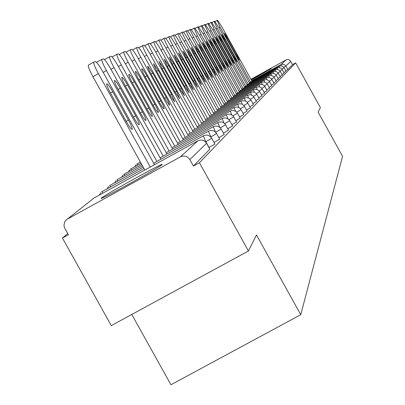 <?xml version="1.0" encoding="UTF-8"?>
<svg xmlns="http://www.w3.org/2000/svg" width="405" height="405" viewBox="0 0 405 405"><rect width="100%" height="100%" fill="white"/><g stroke="black" fill="none" stroke-linecap="round" stroke-linejoin="round"><path stroke-width="0.61" d="M251.318 80.023L271.188 68.723L251.059 79.557M101.554 197.969L101.291 198.207C97.357 201.781 159.423 167.513 162.04 164.658L162.202 164.496C165.331 161.382 105.502 194.405 101.554 197.969M131.782 314.462L170.951 384.75L300.738 314.715L342.564 156.32L318.148 112.139L320.406 107.644L295.665 62.876L199.442 162.729L248.427 250.999L111.274 325.62L62.436 238.044L68.389 234.768L64.537 227.807L63.949 225.433L64.689 221.879L65.737 220.386L67.417 219.07L180.443 156.851L197.929 140.798L94.011 198.04L67.417 219.07M67.741 233.609L62.436 238.044M209.815 149.197L193.413 166.045L199.442 162.729M209.841 149.237L206.55 143.309L189.829 159.585L193.413 166.045M189.829 159.585C187.429 156.117 184.3 155.206 180.443 156.851M250.923 79.309L286.381 59.748L287.914 59.489L289.747 60.132L292.597 64.567L295.665 62.876M300.738 314.715L256.492 234.935L248.427 250.999M292.597 64.567L287.798 69.478L285.722 70.693M281.921 69.073L284.118 67.787L286.041 71.275L283.89 72.535M284.214 73.133L282.001 74.439M275.689 71.427L275.106 69.944L276.332 69.518L278.453 69.756L279.85 70.748L282.341 75.057L280.042 76.408M275.932 74.809L278.372 73.381L280.397 77.046L278.017 78.448M278.372 79.107L275.916 80.56M271.578 78.98L274.195 77.451L276.291 81.243L273.734 82.752M274.119 83.455L271.477 85.02M266.885 83.47L269.705 81.82L271.887 85.759L269.133 87.379M264.404 85.845L267.335 84.129L269.553 88.138L266.692 89.824M261.822 88.31L264.87 86.528L267.133 90.619L264.161 92.37M264.602 93.185L261.524 95.013M261.984 95.864L258.78 97.767M259.256 98.653L255.914 100.637M256.416 101.559L252.933 103.629M253.449 104.591L249.814 106.753M243.886 105.437L247.809 103.133L250.371 107.765L246.554 110.013M247.121 111.061L243.147 113.425M243.739 114.524L239.578 116.994M240.195 118.144L235.837 120.736M236.485 121.94L231.913 124.659M232.586 125.92L227.782 128.78M228.496 130.106L223.444 133.113M224.188 134.506L218.867 137.675M219.657 139.143L214.042 142.489M214.873 144.033L208.945 147.567M150.296 167.032L98.4 73.644C94.79 66.941 93.277 63.074 93.864 62.051L95.312 61.565C96.643 61.904 99.19 65.352 102.941 71.908L154.507 164.714M126.254 121.465C129.185 126.578 131.139 129.215 132.121 129.377C132.541 128.496 131.326 125.413 128.481 120.128L112.727 91.768C109.78 86.629 107.801 83.946 106.783 83.734C106.338 84.559 107.528 87.601 110.362 92.872L126.254 121.465M98.4 73.644L92.932 76.692L144.823 170.049M92.932 76.692C89.323 69.984 87.824 66.116 88.427 65.084L93.803 62.092L88.427 65.084M156.917 161.418L106.449 70.571C102.931 64.046 101.447 60.289 101.994 59.307L103.366 58.841C104.637 59.181 107.097 62.542 110.747 68.926L160.901 159.221M133.513 117.106C136.363 122.087 138.252 124.659 139.188 124.826C139.583 123.976 138.394 120.979 135.624 115.84L120.295 88.244C117.43 83.238 115.511 80.625 114.539 80.408C114.124 81.203 115.298 84.164 118.057 89.287L133.513 117.106M96.572 62.38L101.939 59.338L96.699 62.259M163.19 156.097L114.068 67.655C110.646 61.307 109.188 57.652 109.694 56.705L110.995 56.265C112.21 56.604 114.59 59.879 118.144 66.101L166.966 154.011M140.388 112.98C143.162 117.83 144.995 120.336 145.891 120.513C146.256 119.693 145.086 116.782 142.388 111.78L127.464 84.898C124.679 80.028 122.821 77.476 121.89 77.259C121.505 78.023 122.654 80.904 125.342 85.89L140.388 112.98M104.52 59.586L109.644 56.735L104.541 59.575M169.138 151.05L121.297 64.896C117.961 58.705 116.529 55.156 116.999 54.235L118.235 53.819C119.394 54.154 121.708 57.353 125.165 63.413L172.727 149.075M146.914 109.061C149.612 113.79 151.389 116.24 152.245 116.417C152.584 115.627 151.44 112.798 148.812 107.922L134.268 81.729C131.554 76.975 129.757 74.49 128.866 74.272C128.506 75.011 129.635 77.811 132.253 82.666L146.914 109.061M174.788 146.261L128.157 62.269C124.907 56.239 123.5 52.777 123.94 51.891L125.115 51.496C126.223 51.83 128.466 54.953 131.838 60.861L178.2 144.377M153.105 105.341C155.738 109.952 157.464 112.347 158.284 112.529C158.603 111.765 157.479 109.011 154.912 104.257L140.732 78.717C138.09 74.08 136.343 71.655 135.493 71.432C135.159 72.146 136.267 74.869 138.819 79.608L153.105 105.341M180.159 141.704L134.688 59.773C131.509 53.89 130.132 50.519 130.542 49.658L131.66 49.283C132.724 49.612 134.9 52.665 138.191 58.436L183.409 139.912M159.003 101.807C161.565 106.302 163.24 108.646 164.03 108.829C164.324 108.094 163.22 105.406 160.719 100.774L146.888 75.846C144.312 71.326 142.611 68.951 141.796 68.728C141.482 69.422 142.57 72.075 145.066 76.697L159.003 101.807M185.277 137.366L140.899 57.399C137.801 51.658 136.444 48.367 136.829 47.537L137.892 47.177C138.915 47.507 141.031 50.488 144.241 56.123L188.371 135.66M164.612 98.435L169.503 105.305C169.776 104.591 168.693 101.974 166.252 97.453L152.746 73.118L147.8 66.157C147.506 66.825 148.579 69.417 151.009 73.928L164.612 98.435M142.788 45.532L138.768 47.77L143.836 45.168C144.823 45.497 146.878 48.413 150.012 53.916L193.109 131.6M142.823 45.512C142.459 46.317 143.795 49.526 146.828 55.136L190.153 133.23M169.963 95.221L174.722 101.944L171.528 94.284L158.34 70.51L153.525 63.706L156.679 71.285L169.963 95.221M148.508 43.598L144.666 45.74L149.511 43.249C150.457 43.578 152.462 46.428 155.52 51.81L197.63 127.727M148.544 43.578C148.205 44.363 149.516 47.491 152.477 52.974L194.81 129.286M175.071 92.158L179.704 98.734L176.565 91.262L163.676 68.025L158.988 61.363L162.091 68.759L175.071 92.158M153.976 41.75L150.301 43.796L154.938 41.416C155.849 41.74 157.798 44.535 160.79 49.8L201.953 124.026M154.006 41.73C153.692 42.49 154.983 45.552 157.879 50.908L199.255 125.515M179.947 89.227L184.462 95.666L181.374 88.371L168.774 65.645L164.212 59.125L167.26 66.349L179.947 89.227M159.206 39.984L155.687 41.943L160.122 39.665C161.003 39.984 162.906 42.722 165.827 47.871L206.089 120.487M159.236 39.963C158.942 40.703 160.208 43.694 163.043 48.934L203.507 121.91M184.614 86.427L189.013 92.735L185.981 85.602L173.654 63.372L169.204 56.983L172.206 64.046L184.614 86.427M164.217 38.288L160.841 40.171L165.093 37.984C165.939 38.303 167.797 40.981 170.657 46.028L210.053 117.096M164.243 38.272C163.964 38.991 165.215 41.917 167.989 47.046L207.583 118.457M189.084 83.744L193.377 89.93L190.39 82.954L178.327 61.195L173.988 54.933L176.939 61.838L189.084 83.744M169.012 36.668L165.772 38.47L169.852 36.374C170.672 36.693 172.484 39.32 175.284 44.256L213.855 113.845M169.042 36.653C168.779 37.351 170.009 40.211 172.727 45.233L211.486 115.152M193.367 81.172L197.554 87.237L194.623 80.418L182.807 59.105L178.575 52.969L181.475 59.727L193.367 81.172M173.618 35.113L170.505 36.845L174.423 34.835C175.213 35.144 176.98 37.721 179.724 42.56L217.5 110.727M173.639 35.098C173.396 35.782 174.606 38.581 177.269 43.497L215.227 111.982M197.473 78.707L201.563 84.655L198.678 77.983L187.105 57.105L182.969 51.086L185.829 57.697L197.473 78.707M178.033 33.62L175.046 35.281L178.807 33.352C179.572 33.661 181.298 36.187 183.986 40.93L221.003 107.73M178.058 33.605C177.825 34.268 179.02 37.012 181.627 41.831L218.816 108.94M201.412 76.337L205.411 82.174L202.571 75.644L191.231 55.181L187.191 49.278L190.006 55.753L201.412 76.337M179.4 33.782L183.019 31.929C183.764 32.233 185.45 34.714 188.082 39.366L224.37 104.855M182.301 32.172C182.083 32.82 183.257 35.503 185.819 40.232L222.269 106.014M205.198 74.064L209.107 79.795L206.312 73.396L195.195 53.333L191.246 47.542L194.015 53.88L205.198 74.064M186.361 30.805L183.592 32.344L187.075 30.557C187.793 30.861 189.439 33.296 192.021 37.857L227.605 102.09M186.381 30.79C186.178 31.423 187.333 34.055 189.844 38.693L225.585 103.204M208.843 71.877L212.665 77.507L209.911 71.234L199.007 51.556L195.149 45.866L197.873 52.083L208.843 71.877M190.289 29.479L187.621 30.962L190.973 29.241L195.817 36.41L230.723 99.427M190.304 29.464C190.117 30.081 191.251 32.663 193.717 37.209L228.774 100.501M212.347 69.776L216.088 75.3L213.374 69.159L202.677 49.845L198.901 44.261L201.589 50.352L212.347 69.776M194.071 28.198L191.499 29.631L194.729 27.97L199.468 35.012L233.725 96.861M194.086 28.188L197.448 35.787L231.852 97.899M215.718 67.751L219.383 73.178L216.71 67.154L206.211 48.195L202.515 42.712L205.163 48.686L215.718 67.751M197.711 26.968L195.23 28.345L198.349 26.75L202.991 33.666L236.616 94.39M197.731 26.958L201.042 34.41L234.814 95.388M218.968 65.797L222.558 71.133L219.925 65.225L209.618 46.61L205.998 41.219L208.605 47.081L218.968 65.797M237.664 92.973L204.505 33.088L201.239 25.768L198.83 27.11L201.842 25.571L206.383 32.37L239.411 92.011M222.107 63.914L225.62 69.164L223.028 63.362L212.903 45.077L209.355 39.781L211.926 45.532L222.107 63.914M240.423 90.639L207.851 31.808L204.631 24.624L202.303 25.92L205.208 24.432L209.663 31.114L242.104 89.707M225.129 62.102L228.572 67.26L226.02 61.565L216.073 43.598L212.6 38.389L215.131 44.039L225.129 62.102M207.886 23.53L205.654 24.771L208.459 23.333L212.827 29.904L244.706 87.49M207.902 23.52L211.076 30.572L243.081 88.386M228.05 60.345L231.427 65.423L228.911 59.829L219.135 42.176L215.728 37.052L218.224 42.601L228.05 60.345M245.648 86.209L214.194 29.383L211.066 22.452L208.889 23.662L211.051 22.457L211.602 22.27L215.885 28.735L247.217 85.344M230.87 58.654L234.181 63.646L231.701 58.153L222.092 40.794L218.751 35.756L221.211 41.204L230.87 58.654M248.133 84.108L217.207 28.234L214.118 21.419L212.017 22.589L214.108 21.424L214.64 21.242L218.842 27.606L249.652 83.268M233.599 57.014L236.849 61.93L234.399 56.533L224.952 39.462L221.672 34.501L224.102 39.857L233.599 57.014M217.065 20.427L215.04 21.551L217.581 20.25L221.702 26.512L252.001 81.263M217.075 20.422L220.118 27.12L250.533 82.073M236.236 55.434L239.426 60.269L237.011 54.964L227.716 38.171L224.502 33.291L226.896 38.556L236.236 55.434M209.856 149.217L206.55 143.309C204.348 140.12 201.472 139.285 197.929 140.798L197.964 140.778M206.53 143.274L206.57 143.284C204.373 140.1 201.498 139.269 197.944 140.788L94.036 198.025L67.346 219.11M251.713 80.737L280.918 64.608L286.026 59.92M290.785 61.292L285.9 66.05L287.798 69.478M281.424 65.909L280.918 64.608L281.288 64.43L282.898 64.157L284.467 64.613L285.9 66.05L283.783 67.286M209.015 147.526L205.806 141.745L205.532 141.897M93.469 198.374L94.056 198.015M143.983 168.541L102.217 191.55L102.46 193.382M214.908 144.048L211.709 138.282C209.572 135.184 206.778 134.374 203.32 135.852L205.806 141.745L211.673 138.267M211.121 137.406L210.732 136.966M153.667 163.205L203.335 135.847M101.67 191.889L102.237 191.545M143.193 167.113L109.963 185.424L110.201 187.156M219.687 139.158L216.219 132.972L214.797 131.544L212.979 130.668L210.311 130.516L208.398 131.19L210.843 136.905L216.543 133.534M109.436 185.748L109.983 185.414M142.439 165.761L117.308 179.612L117.541 181.248M215.657 132.293L221.176 129.068L220.431 127.98L218.897 126.755L217.05 126.107L215.085 126.102L213.222 126.755L215.546 132.177M224.223 134.521L221.16 129.043M166.217 152.66L213.248 126.745M116.802 179.926L117.328 179.607M141.73 164.481L124.284 174.094L124.507 175.643M228.526 130.116L225.231 124.244L223.879 122.892L222.158 122.057L219.621 121.915L217.804 122.553L219.859 127.423M225.544 124.775L220.32 127.858M172.014 147.79L217.829 122.538M123.793 174.398L124.3 174.089M141.051 163.261L130.921 168.844L131.134 170.318M224.75 123.652L229.736 120.73L228.572 119.272L225.798 117.931L223.935 117.931L222.173 118.543L224.011 122.988M232.617 125.93L229.711 120.725M177.522 143.157L222.183 118.538M130.445 169.143L130.936 168.839M140.408 162.101L137.219 163.863L137.447 165.25M228.957 119.652L233.7 116.873L232.566 115.45L229.853 114.139L228.035 114.139L226.304 114.747L227.99 118.817M236.51 121.951L233.675 116.868M232.961 115.84L237.477 113.197L236.368 111.805L233.72 110.53L231.944 110.524L230.268 111.112L231.797 114.878M240.221 118.154L237.452 113.187M187.758 134.551L230.278 111.107M236.773 112.21L241.076 109.689L239.998 108.327L238.525 107.406L236.834 107.016L234.034 107.649L235.447 111.147M243.759 114.529L241.056 109.684M247.141 111.071L244.22 105.857L242.023 104.105L239.8 103.726L237.629 104.353L238.945 107.598M244.498 106.333L240.413 108.748M247.794 103.128L246.777 101.837L245.369 100.951L242.646 100.642L241.076 101.189L242.291 104.227M201.417 123.064L241.081 101.184M247.202 102.268L250.958 100.07L249.52 98.461L246.989 97.57L244.372 98.162L245.501 101.007M250.958 100.07L253.469 104.601M250.381 99.24L253.975 97.134L252.568 95.555L250.087 94.684L247.516 95.271L248.584 97.939M256.431 101.569L253.96 97.129M259.271 98.658L256.588 93.874L254.578 92.269L252.538 91.92L250.553 92.487L251.545 95.003M256.851 94.314L253.424 96.334M256.34 93.55L259.635 91.626L258.294 90.102L255.909 89.267L253.449 89.824L254.386 92.193M259.64 91.616L262 95.874M264.617 93.191L262.04 88.594L260.562 87.272L258.648 86.721L256.238 87.267L257.119 89.505M262.293 89.019L259.134 90.877M264.855 86.523L263.154 84.812L260.79 84.27L258.911 84.812L259.752 86.923M267.32 84.124L265.65 82.443L263.331 81.911L261.488 82.443L262.283 84.442M269.705 81.82L268.054 80.165L265.781 79.643L263.969 80.165L264.723 82.063M269.274 81.182L271.993 79.593L270.763 78.221L269.062 77.512L266.784 77.77L266.368 77.968L267.072 79.775M271.993 79.593L274.129 83.46M274.195 77.451L272.6 75.856L270.408 75.355L268.672 75.851L269.34 77.573M278.382 79.112L276.078 75.001L274.757 73.816L272.6 73.32L270.894 73.811L271.532 75.446M276.311 75.386L273.795 76.854M278.372 73.381L276.833 71.847L274.717 71.361L273.031 71.847L273.648 73.401M280.346 71.462L277.997 72.829M275.111 69.944L244.382 86.908M284.224 73.133L282.037 69.23L280.781 68.106L279.156 67.64L277.496 67.918L277.106 68.106L277.663 69.523M282.26 69.594L279.992 70.921M246.908 84.782L277.116 68.101M284.118 67.787L282.655 66.329L281.06 65.868L279.045 66.329L279.577 67.686M128.481 120.128L126.208 121.384M112.727 91.768L110.454 93.034M106.449 70.571L103.204 72.379M135.624 115.84L133.473 117.03M120.295 88.244L118.144 89.439M114.068 67.655L110.995 69.366M142.388 111.78L140.348 112.909M127.464 84.898L125.423 86.032M121.297 64.896L118.376 66.516M116.959 54.26L112.084 56.973L116.954 54.265M148.812 107.922L146.873 108.996M134.268 81.729L132.334 82.807M128.157 62.269L125.388 63.813M119.262 54.498L123.895 51.916L119.262 54.498M154.912 104.257L153.07 105.28M140.732 78.717L138.895 79.739M134.688 59.773L132.05 61.241M126.087 52.144L130.501 49.683L126.087 52.144M160.719 100.774L158.968 101.741M146.888 75.846L145.132 76.823M140.899 57.399L138.388 58.796M132.582 49.906L136.789 47.557L132.577 49.901M166.252 97.453L164.582 98.374M152.746 73.118L151.075 74.044M146.828 55.136L144.433 56.467M171.528 94.284L169.933 95.165M158.34 70.51L156.745 71.396M152.477 52.974L150.194 54.245M176.565 91.262L175.041 92.102M163.676 68.025L162.152 68.87M157.879 50.908L155.697 52.123M181.374 88.371L179.921 89.176M168.774 65.645L167.321 66.455M163.043 48.934L160.957 50.098M185.981 85.602L184.589 86.376M173.654 63.372L172.262 64.147M167.989 47.046L165.989 48.16M190.39 82.954L189.059 83.693M178.327 61.195L176.995 61.935M172.727 45.233L170.809 46.302M194.623 80.418L193.342 81.127M182.807 59.105L181.526 59.818M177.269 43.497L175.431 44.52M198.678 77.983L197.448 78.661M187.105 57.105L185.875 57.783M181.627 41.831L179.86 42.814M202.571 75.644L201.391 76.297M191.231 55.181L190.051 55.834M185.819 40.232L184.118 41.173M179.405 33.782L182.28 32.182M206.312 73.396L205.178 74.024M195.195 53.333L194.061 53.961M189.844 38.693L188.214 39.599M209.911 71.234L208.823 71.842M199.007 51.556L197.918 52.159M193.717 37.209L192.147 38.085M213.374 69.159L212.326 69.741M202.677 49.845L201.629 50.428M197.448 35.787L195.934 36.627M216.71 67.154L215.698 67.716M206.211 48.195L205.198 48.757M201.042 34.41L199.584 35.22M219.925 65.225L218.953 65.762M209.618 46.61L208.646 47.152M204.505 33.088L203.102 33.868M223.028 63.362L222.087 63.884M212.903 45.077L211.962 45.598M207.851 31.808L206.494 32.562M226.02 61.565L225.109 62.066M216.073 43.598L215.166 44.105M211.076 30.572L209.765 31.301M228.911 59.829L228.03 60.315M219.135 42.176L218.26 42.662M214.194 29.383L212.929 30.086M231.701 58.153L230.855 58.624M222.092 40.794L221.246 41.264M217.207 28.234L215.981 28.912M234.399 56.533L233.579 56.989M224.952 39.462L224.132 39.918M220.118 27.12L218.938 27.773M237.011 54.964L236.216 55.404M227.716 38.171L226.927 38.612M100.683 192.745L99.311 195.119M108.474 186.583L107.153 188.831M208.413 131.179L160.112 157.793M115.855 180.746L114.595 182.873M122.872 175.198L121.657 177.218M129.539 169.923L128.375 171.841M135.888 164.901L134.769 166.723M226.319 114.736L182.761 138.753M137.234 163.853L136.774 164.136M234.034 107.649L192.522 130.547M237.634 104.348L197.068 126.719M244.372 98.162L205.578 119.561M247.526 95.266L209.562 116.21M250.548 92.492L213.384 112.995M253.449 89.824L217.05 109.912M256.238 87.267L220.568 106.95M258.916 84.807L223.95 104.105M261.493 82.443L227.205 101.366M263.974 80.165L230.339 98.734M266.368 77.968L233.351 96.193M268.672 75.856L236.262 93.747M270.894 73.811L239.066 91.388M273.036 71.842L241.77 89.11M279.045 66.329L249.353 82.726"/></g></svg>
